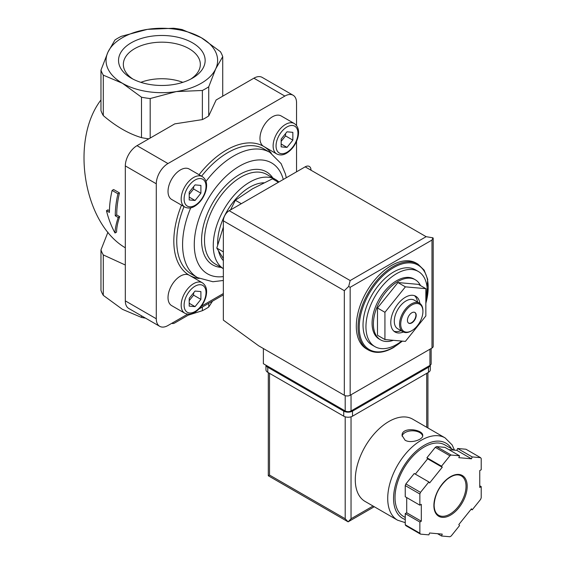 <?xml version="1.0" encoding="UTF-8"?>
<svg xmlns="http://www.w3.org/2000/svg" width="565" height="565" viewBox="0 0 565 565"><rect width="100%" height="100%" fill="white"/><g stroke="black" fill="none" stroke-linecap="round" stroke-linejoin="round"><path stroke-width="0.85" d="M380.584 339.883L379.27 339.12A34.712 20.043 -60 0 1 379.27 299.04A34.712 20.043 -60 0 1 413.983 278.997L415.296 279.76A34.712 20.043 120 0 0 397.944 281.476A34.712 20.043 120 0 0 375.266 312.064A34.712 20.043 120 0 0 380.584 339.883A34.712 20.043 120 0 0 393.339 340.314M420.473 285.572A34.712 20.043 120 0 0 415.296 279.76M401.708 341.062A43.392 25.051 -60 0 1 396.623 344.488A43.392 25.051 -60 0 1 374.934 346.635A43.392 25.051 -60 0 1 374.934 296.533A43.392 25.051 -60 0 1 418.319 271.483A43.392 25.051 -60 0 1 425.848 302.988M374.934 346.635L372.01 344.947A43.392 25.051 -60 0 1 372.01 294.845A43.392 25.051 -60 0 1 415.395 269.795L418.319 271.483M368.324 349.982L366.572 348.965A49.586 28.631 -60 0 1 366.572 291.71A49.586 28.631 -60 0 1 416.158 263.078L417.916 264.088A49.586 28.631 -60 0 0 368.324 292.719A49.586 28.631 -60 0 0 368.324 349.982C375.443 353.817 383.847 353.019 393.53 347.567L402.4 341.126M425.848 288.673L418.397 284.372L397.944 282.549L377.484 307.989L377.484 335.264L384.935 339.565L405.395 341.394L425.848 315.948L425.848 288.673L405.395 286.851L397.944 282.549M405.395 286.851L384.935 312.297L377.484 307.989M384.935 312.297L384.935 339.565M414.774 312.389A6.201 3.581 -60 0 1 415.536 317.396A6.201 3.581 -60 0 1 411.525 322.721A6.201 3.581 -60 0 1 408.58 323.109M411.821 322.89A6.201 3.581 -60 0 1 408.721 323.201A6.201 3.581 -60 0 1 408.721 316.04A6.201 3.581 -60 0 1 414.922 312.466A6.201 3.581 -60 0 1 415.868 317.431A6.201 3.581 -60 0 1 411.821 322.89M411.235 330.991L411.821 330.652A15.7 9.068 -60 0 1 400.719 324.239A15.7 9.068 -60 0 1 411.821 305.008A15.7 9.068 -60 0 1 422.924 311.421A15.7 9.068 -60 0 1 411.821 330.652L411.235 330.991A16.526 9.541 -60 0 1 402.972 331.81A16.526 9.541 -60 0 1 402.972 312.72A16.526 9.541 -60 0 1 419.498 303.179A16.526 9.541 -60 0 1 422.924 310.743L422.924 311.421M402.972 331.81L397.711 328.774A16.526 9.541 -60 0 1 397.711 309.684A16.526 9.541 -60 0 1 414.244 300.142L419.498 303.179M400.988 330.666A20.665 11.929 -60 0 1 393.96 331.224M414.491 295.665A20.665 11.929 -60 0 1 417.521 302.035M403.346 332.008A20.665 11.929 -60 0 1 395.062 332.015A20.665 11.929 -60 0 1 395.062 308.158A20.665 11.929 -60 0 1 415.72 296.23A20.665 11.929 -60 0 1 419.859 303.405M223.352 227.081L216.791 248.084L223.352 251.877M216.791 248.084L223.161 258.24M278.432 182.276L272.457 178.83L252.569 188.774L235.344 200.257L241.319 203.704M235.344 200.257L230.527 209.933M117.944 193.795L112.096 190.419A84.715 48.908 120 0 0 109.419 212.412L106.46 210.703C108.473 218.825 111.326 226.254 115.02 232.999C115.161 228.465 116.228 223.295 118.219 217.49L115.267 215.788A84.715 48.908 -60 0 1 117.944 193.795L119.469 192.905L113.629 189.536L112.096 190.419M141.497 315.814L141.497 317.424L122.393 309.316L103.289 295.361A61.988 35.786 180 0 1 100.966 290.346L100.966 249.907A61.988 35.786 180 0 0 103.289 254.921L125.317 265.02M103.289 254.921L103.289 295.361M107.95 232.166L100.966 249.907M114.949 39.995A61.988 35.786 180 0 1 121.305 36.322L147.401 29.366L173.497 28.25A61.988 35.786 180 0 1 182.184 29.592L201.288 37.7L220.392 51.655A61.988 35.786 180 0 1 222.723 56.669L215.724 68.81A55.787 32.205 180 0 1 176.28 91.587A55.787 32.205 180 0 1 122.393 83.253L103.289 75.145A61.988 35.786 180 0 1 100.966 70.131L107.957 52.142L114.949 39.995M106.46 210.703L107.922 209.855L109.441 210.731M115.02 232.999L116.552 232.116C116.644 227.617 117.682 222.462 119.681 216.649L116.722 214.94A82.645 47.714 -60 0 1 119.469 192.905M118.219 217.49L119.681 216.649M115.267 215.788L116.722 214.94M125.317 247.788C83.578 223.528 69.891 140.445 100.966 99.949M150.184 98.543A61.988 35.786 180 0 1 141.497 97.201L122.393 83.253A55.787 32.205 180 0 1 107.957 52.142A55.787 32.205 180 0 1 147.401 29.366A55.787 32.205 180 0 1 201.288 37.7A55.787 32.205 180 0 1 215.724 68.81L208.732 86.805A61.988 35.786 180 0 1 202.376 90.471L176.28 91.587L150.184 98.543L150.184 138.065M145.537 318.144A61.988 35.786 180 0 1 141.497 317.424M100.966 70.131L100.966 110.571A61.988 35.786 180 0 0 103.289 115.585C115.952 126.44 128.686 133.792 141.497 137.641L141.497 97.201M103.289 75.145L103.289 115.585M192.46 42.799A43.3 24.994 180 0 1 192.46 78.154A43.3 24.994 180 0 1 131.228 78.154A43.3 24.994 180 0 1 131.228 42.799A43.3 24.994 180 0 1 192.46 42.799M212.511 301.145L208.732 307.021A61.988 35.786 180 0 1 202.376 310.694L188.258 315.15M208.732 303.327L208.732 307.021M202.376 307L202.376 310.694M222.723 56.669L222.723 96.184M171.838 323.279A5.784 3.341 120 0 0 174.698 322.982L190.038 314.126M148.849 138.828A61.988 35.786 180 0 1 141.497 137.641M199.113 308.886L223.352 294.888M202.376 90.471L202.376 119.603A61.988 35.786 180 0 0 208.732 115.931L216.134 99.984L253.883 78.189A16.526 9.541 120 0 1 262.153 77.37L293.122 95.252A16.526 9.541 120 0 0 284.859 96.071L167.975 163.553A16.526 9.541 120 0 0 156.286 183.795L156.286 318.759A16.526 9.541 120 0 0 159.711 326.33A16.526 9.541 120 0 0 167.975 325.511L187.644 314.154M208.732 86.805L208.732 115.931M202.376 119.603L174.755 123.876L137.005 145.671A16.526 9.541 120 0 0 125.317 165.912L125.317 300.877A16.526 9.541 120 0 0 128.742 308.448L159.711 326.33M201.338 306.244L223.352 293.539M296.547 125.522L296.547 102.823A16.526 9.541 120 0 0 293.122 95.252M296.547 171.824L296.547 141.349M184.812 313.222C188.074 314.733 191.344 314.479 194.628 312.452C199.918 309.119 203.626 304.097 205.759 297.395C207.602 290.558 206.472 285.699 202.376 282.797A17.564 10.142 -60 0 0 184.812 292.938A17.564 10.142 -60 0 0 184.812 313.222L171.661 305.63A17.564 10.142 -60 0 1 171.661 285.346A17.564 10.142 -60 0 1 189.226 275.212A74.382 42.947 -60 0 1 181.499 205.137M171.661 199.459A17.564 10.142 -60 0 1 171.661 179.176A17.564 10.142 -60 0 1 189.226 169.041L202.376 176.633A17.564 10.142 -60 0 0 184.812 186.768A17.564 10.142 -60 0 0 184.812 207.051L171.661 199.459M199.057 174.712A74.382 42.947 -60 0 1 263.608 146.37A17.564 10.142 -60 0 1 263.608 126.094A17.564 10.142 -60 0 1 281.172 115.952L294.323 123.544A17.564 10.142 -60 0 0 276.758 133.686A17.564 10.142 -60 0 0 276.758 153.963L263.608 146.37A74.382 42.947 -60 0 1 271.362 153.292M275.621 179.55L266.857 174.493A51.655 29.825 -60 0 0 215.201 204.311A51.655 29.825 -60 0 0 215.201 263.961L223.352 268.665A51.655 29.825 -60 0 1 224.284 208.838A51.655 29.825 -60 0 1 275.621 179.55A51.655 29.825 -60 0 1 278.905 182.008M223.352 260.649A45.454 26.244 -60 0 1 218.563 251.086M217.695 244.772A45.454 26.244 -60 0 1 263.89 182.792M200.9 291.582L195.052 291.06L189.211 298.334L189.211 306.124L195.052 306.647L200.9 299.372L200.9 291.582M200.9 185.412L195.052 184.889L189.211 192.164L189.211 199.954L195.052 200.476L200.9 193.202L200.9 185.412M292.847 132.33L286.999 131.807L281.158 139.075L281.158 146.872L286.999 147.394L292.847 140.12L292.847 132.33M189.211 300.608L193.597 295.156L193.597 292.875M193.597 295.156L200.9 299.372M189.211 303.271L195.052 306.647M281.158 141.356L285.537 135.904L285.537 133.623M285.537 135.904L292.847 140.12M281.158 144.018L286.999 147.394M189.211 194.438L193.597 188.985L193.597 186.711M193.597 188.985L200.9 193.202M189.211 197.1L195.052 200.476M133.022 79.135A38.498 22.226 180 0 1 123.347 64.396A38.498 22.226 180 0 1 147.112 43.865A38.498 22.226 180 0 1 189.063 48.682A38.498 22.226 180 0 1 200.335 64.396A38.498 22.226 180 0 1 190.659 79.135M140.847 82.335A38.498 22.226 180 0 1 182.841 82.335M263.382 348.534L263.382 363.719L345.201 410.96A4.132 2.387 0 0 0 351.042 410.96L429.937 365.407A4.132 2.387 0 0 0 431.144 363.719L431.144 348.513M350.166 280.551L426.137 236.686L432.931 237.809L431.985 240.061L350.166 287.295L348.69 286.448L350.166 280.551L229.192 210.703A8.263 4.774 120 0 0 223.352 220.83L223.352 320.129L258.706 345.837L344.325 395.267A4.132 2.387 0 0 0 350.166 395.267L431.985 348.033A4.132 2.387 0 0 0 433.193 346.345L433.193 238.232M229.192 210.703L305.164 166.845A8.263 4.774 120 0 1 311.011 170.22M432.931 237.809L433.207 238.232M348.69 286.448L344.325 290.671L344.325 395.267M454.493 450.164L452.162 444.973L445.079 437.875L412.641 419.145A47.524 27.438 120 0 0 376.022 431.879A47.524 27.438 120 0 0 355.279 479.706A47.524 27.438 120 0 0 365.124 501.459L397.555 520.181L405.246 522.646M405.098 440.227C411.038 443.808 423.185 439.506 422.733 435.544C423.362 429.407 401.461 426.307 402.075 435.544L405.098 440.227M441.526 536.001L449.895 536.75A49.586 28.631 120 0 0 451.174 536.008L459.55 525.591L458.822 524.553L471.471 508.811L472.206 509.856L480.582 499.432A49.586 28.631 120 0 0 481.218 497.786L481.218 486.62L479.756 487.461L479.756 470.596L481.218 469.748L481.218 458.582A49.586 28.631 120 0 0 480.582 457.671L472.206 456.923L471.471 458.808L458.822 457.678L459.55 455.793L451.174 455.044A49.586 28.631 120 0 0 449.895 455.786L441.526 466.203L442.254 467.241L429.598 482.983L428.87 481.945L420.494 492.362A49.586 28.631 120 0 0 419.859 494.008L419.859 505.174L421.313 504.333L421.313 521.205L419.859 522.046L419.859 533.212A49.586 28.631 120 0 0 420.494 534.123L428.87 534.871L429.598 532.986L442.254 534.116L441.526 536.001L437.529 533.699M406.708 497.588L406.708 512.766L405.246 513.613L405.246 524.779A49.586 28.631 120 0 0 405.882 525.69L420.494 534.123M405.246 524.779L419.859 533.212M428.87 481.945L414.258 473.512L405.882 483.93A49.586 28.631 120 0 0 405.246 485.575L419.859 494.008M405.882 483.93L420.494 492.362M459.55 455.793L444.945 447.36L436.568 446.611A49.586 28.631 120 0 0 435.29 447.353L449.895 455.786M436.568 446.611L451.174 455.044M448.935 449.662L456.866 450.376L457.594 448.49L465.97 449.239L480.582 457.671M405.246 485.575L405.246 496.741L419.859 505.174M435.29 447.353L426.914 457.77L427.641 458.808L415.332 474.127M345.201 416.815L345.201 518.755L348.118 521.841L268.304 475.765L269.519 475.066L269.519 373.338M374.277 506.741L348.118 521.841L351.042 518.755L351.042 416.815M453.872 450.107L444.902 444.93A41.323 23.857 120 0 0 413.057 455.997A41.323 23.857 120 0 0 395.02 497.588A41.323 23.857 120 0 0 403.58 516.502L405.246 517.469M479.756 485.78L481.218 486.62M457.594 448.49L472.206 456.923M456.866 450.376L471.471 458.808M426.914 457.77L441.526 466.203M427.641 458.808L442.254 467.241M406.708 512.766L421.313 521.205M405.246 513.613L419.859 522.046M471.132 509.235L472.206 509.856M430.29 365.174L430.29 369.793A6.201 3.581 180 0 1 428.475 372.321L352.504 416.186A6.201 3.581 180 0 1 343.739 416.186L267.768 372.321A6.201 3.581 180 0 1 265.953 369.793L265.953 365.202M430.233 365.216A6.201 3.581 180 0 1 428.475 367.264L352.504 411.122A6.201 3.581 180 0 1 343.739 411.122L267.768 367.264A6.201 3.581 180 0 1 266.009 365.237M422.669 436.095A10.332 5.968 0 0 0 412.323 430.805A10.332 5.968 0 0 0 402.125 436.187M402.146 341.105A48.76 28.151 -60 0 1 393.706 347.185A48.76 28.151 -60 0 1 359.488 322.227A48.76 28.151 -60 0 1 402.132 263.897A48.76 28.151 -60 0 1 425.848 303.228M156.286 318.759L125.317 300.877M156.286 183.795L125.317 165.912M167.975 163.553L137.005 145.671M284.859 96.071L253.883 78.189M199.099 278.46A74.382 42.947 -60 0 1 189.226 275.212L202.376 282.797M190.744 207.828A72.313 41.754 -60 0 0 197.566 277.634L191.719 274.265A72.313 41.754 -60 0 1 184.021 206.592M201.585 176.174A72.313 41.754 -60 0 1 264.039 149.005L269.879 152.381A72.313 41.754 -60 0 0 206.013 181.379M223.352 276.575A64.05 36.979 -60 0 1 209.212 197.093A64.05 36.979 -60 0 1 283.284 179.479M221.12 267.379A53.717 31.019 -60 0 1 212.708 202.877A53.717 31.019 -60 0 1 272.775 177.904M195.052 311.506A15.495 8.948 -60 0 1 185.567 298.002A15.495 8.948 -60 0 1 204.544 287.048A15.495 8.948 -60 0 1 195.052 311.506M195.052 205.335A15.495 8.948 -60 0 1 185.567 191.839A15.495 8.948 -60 0 1 204.544 180.878A15.495 8.948 -60 0 1 195.052 205.335M286.999 152.253A15.495 8.948 -60 0 1 277.514 138.75A15.495 8.948 -60 0 1 296.491 127.796A15.495 8.948 -60 0 1 286.999 152.253M431.985 240.061L431.985 348.033M350.166 287.295L350.166 395.267M344.325 290.671L223.352 220.83M426.137 236.686L305.164 166.845M429.937 365.407L429.937 349.212M345.201 410.96L345.201 395.655M351.042 410.96L351.042 394.758M445.079 437.875A47.524 27.438 120 0 0 408.46 450.602A47.524 27.438 120 0 0 387.717 498.429A47.524 27.438 120 0 0 397.555 520.181M433.885 505.513A23.553 13.602 120 0 0 458.865 507.744A23.553 13.602 120 0 0 458.865 474.438A23.553 13.602 120 0 0 433.885 505.513M426.723 427.274L426.723 373.338M373.062 506.042L351.042 518.755M345.201 518.755L269.519 475.066M451.513 448.744A43.392 25.051 120 0 0 417.012 450.453A43.392 25.051 120 0 0 393.558 498.429A43.392 25.051 120 0 0 405.246 519.503M438.588 515.245A22.727 13.122 120 0 0 461.315 502.123A22.727 13.122 120 0 0 461.315 475.878C457.565 473.809 452.826 474.953 447.113 479.304C439.026 486.599 434.697 495.223 434.125 505.181C434.245 510.237 435.735 513.592 438.588 515.245M428.475 367.264L428.475 372.321M352.504 411.122L352.504 416.186M343.739 411.122L343.739 416.186M267.768 367.264L267.768 372.321M425.848 303.85L427.712 279.4L424.167 270.176L417.916 264.088M286.286 177.742L285.431 173.992L281.123 163.645L269.879 152.381M197.566 277.634L212.892 281.737L223.352 280.48M184.812 207.051C188.074 208.563 191.344 208.308 194.628 206.281C199.918 202.948 203.626 197.927 205.759 191.224C207.602 184.395 206.472 179.529 202.376 176.633M276.758 153.963C280.014 155.481 283.291 155.227 286.575 153.2C291.865 149.866 295.573 144.845 297.706 138.143C299.549 131.306 298.419 126.44 294.323 123.544M268.304 475.765L268.304 372.639M427.931 427.973L427.931 372.639"/></g></svg>

